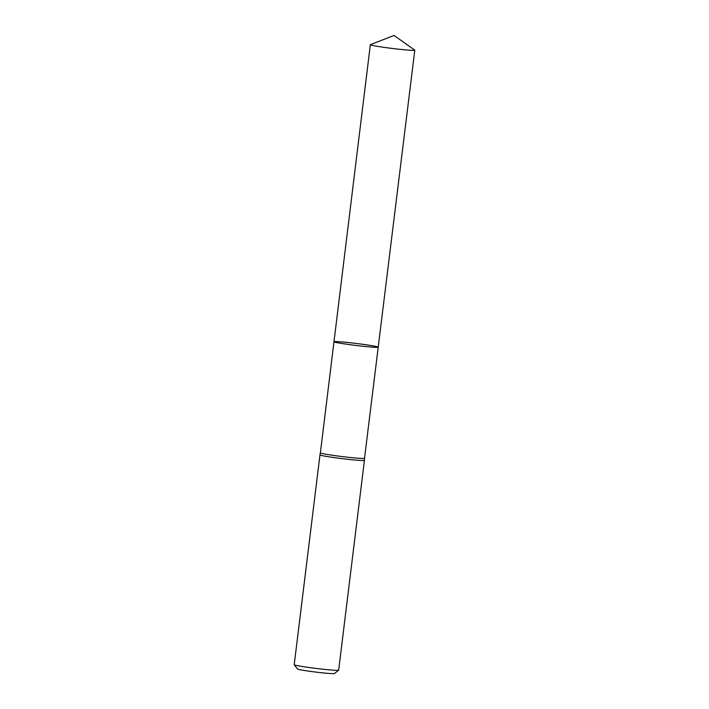 <?xml version="1.0" encoding="UTF-8"?>
<svg xmlns="http://www.w3.org/2000/svg" width="709" height="709" viewBox="0 0 709 709"><rect width="100%" height="100%" fill="white"/><g stroke="black" fill="none" stroke-linecap="round" stroke-linejoin="round"><path stroke-width="1.06" d="M333.983 341.738A22.28 1.01 -173 0 0 334.116 341.871A22.28 1.01 -173 0 0 357.265 345.611A22.28 1.01 -173 0 0 378.216 347.171L364.523 458.298A22.236 1.01 -173 0 1 342.323 456.587A22.236 1.01 -173 0 1 320.379 452.883A22.236 1.01 -173 0 1 320.379 452.874L333.983 341.738A22.28 1.01 7 0 0 355.971 345.451A22.28 1.01 7 0 0 378.216 347.171A22.28 1.01 7 0 0 378.074 347.029A22.28 1.01 7 0 0 354.925 343.289A22.28 1.01 7 0 0 333.983 341.738L370.337 44.729A22.396 1.019 7 0 0 370.47 44.862A22.396 1.019 7 0 0 393.734 48.62A22.396 1.019 7 0 0 414.792 50.188A22.396 1.019 7 0 0 414.721 50.091L394.036 35.45L370.426 44.649A22.396 1.019 7 0 0 370.337 44.729M320.379 452.874L319.972 454.894A22.396 1.019 7 0 0 342.075 458.634A22.396 1.019 7 0 0 364.426 460.354L364.523 458.298M319.972 454.894L294.208 664.705A22.396 1.019 7 0 0 294.226 664.758L297.576 669.039A18.54 0.842 7 0 0 315.868 672.088A18.54 0.842 7 0 0 334.356 673.55L338.636 670.209A22.396 1.019 7 0 0 338.663 670.165L364.426 460.354M294.226 664.758A22.396 1.019 7 0 0 316.311 668.445A22.396 1.019 7 0 0 338.636 670.209M378.216 347.171L414.792 50.188"/></g></svg>
